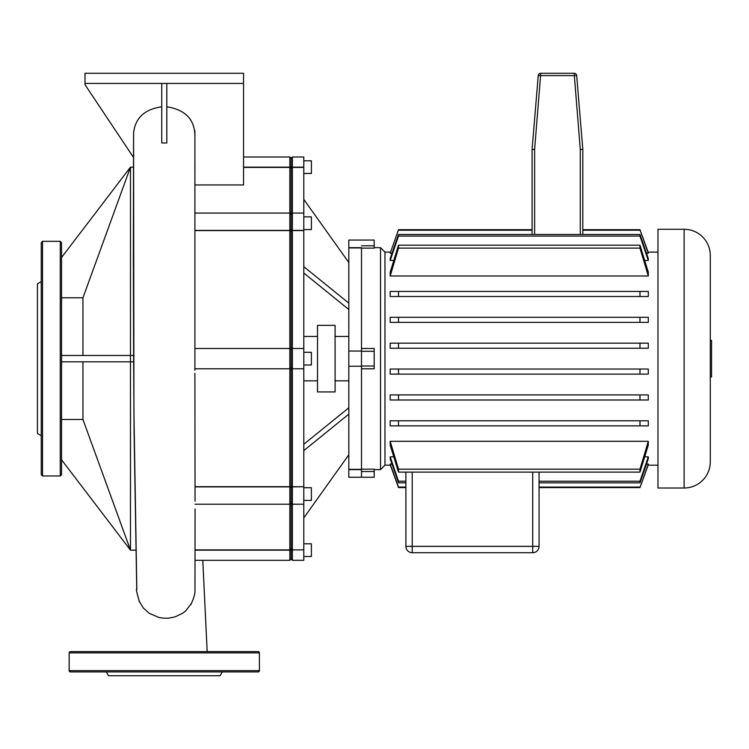 <?xml version="1.0" encoding="UTF-8"?>
<svg xmlns="http://www.w3.org/2000/svg" width="749" height="749" viewBox="0 0 749 749"><rect width="100%" height="100%" fill="white"/><g stroke="black" fill="none" stroke-linecap="round" stroke-linejoin="round"><path stroke-width="1.12" d="M41.251 281.624L37.45 283.815L37.45 433.474L41.251 435.675M41.251 358.649L41.251 242.601L42.524 241.328L42.524 475.961L41.251 474.697L41.251 358.649M61.549 242.601L61.549 474.697L60.276 475.961L60.276 241.328L61.549 242.601M106.274 671.919L108.474 675.72L220.084 675.72L222.284 671.919M69.161 670.645L259.397 670.645A1.264 1.264 0 0 1 258.133 671.919L70.425 671.919A1.264 1.264 0 0 1 69.161 670.645L69.161 652.894A1.264 1.264 0 0 1 70.425 651.621L258.133 651.621A1.264 1.264 0 0 1 259.397 652.894L69.161 652.894M259.397 670.645L259.397 652.894M534.627 234.465L534.627 149.482L532.09 149.379L532.09 234.465M574.146 73.28L580.278 149.482L582.816 149.379L576.674 75.602A2.537 2.537 0 0 0 574.146 73.28L540.759 73.28A2.537 2.537 0 0 0 538.231 75.602L532.09 149.379L532.09 229.7L398.505 229.7L390.192 253.237L398.505 229.7M582.816 234.465L582.816 149.379M710.286 376.916L711.55 376.916L711.55 340.374L710.286 340.374M710.286 255.437A26.159 26.159 0 0 0 684.127 229.278L684.127 488.011A26.159 26.159 0 0 0 710.286 461.852L710.286 255.437M684.127 229.278L657.968 229.278L657.968 488.011L684.127 488.011M374.182 247.666L380.52 247.666L380.52 469.623L384.967 465.185L384.967 252.113L390.379 252.113M390.192 296.501L390.192 291.427L398.505 291.427L398.505 296.501L390.192 296.501M648.297 291.427L648.297 296.501L639.983 296.501L639.983 291.427L648.297 291.427M648.297 317.295L648.297 322.37L639.983 322.37L639.983 317.295L648.297 317.295M390.192 322.37L390.192 317.295L398.505 317.295L398.505 322.37L390.192 322.37M648.297 275.997L639.983 248.116L639.983 245.185L648.297 272.112L648.297 275.997L390.192 275.997L390.192 272.112L398.505 245.185L398.505 248.116L390.192 275.997M648.297 343.173L648.297 348.248L639.983 348.248L639.983 343.173L648.297 343.173M390.192 348.248L390.192 343.173L398.505 343.173L398.505 348.248L390.192 348.248M648.297 260.455L639.983 236.066L639.983 234.465L648.297 258.471L648.297 260.455L644.777 260.455M393.712 260.455L390.192 260.455L390.192 258.471L398.505 234.465L398.505 236.066L390.192 260.455M648.297 253.237L639.983 229.7L648.297 252.619L648.297 253.237L646.499 253.237M391.989 253.237L390.192 253.237M361.495 248.134L374.182 248.134L374.182 240.064L348.819 240.064L348.819 247.666L361.495 247.666L361.495 477.235L361.495 469.623L348.819 469.623L348.819 477.235L374.182 477.235L374.182 469.155L361.495 469.155M361.495 368.798L374.182 368.798L374.182 348.5L361.495 348.5M405.892 472.104L405.892 546.358A6.338 6.338 0 0 0 412.231 552.696L532.717 552.696A6.338 6.338 0 0 0 539.065 546.358L539.065 472.104M412.231 552.696L412.231 546.358L405.892 546.358L405.892 487.59L398.505 487.59L390.192 464.67L390.192 464.052L391.989 464.052M646.499 464.052L648.297 464.052L648.297 464.67L639.983 487.59L539.065 487.59L539.065 546.358L532.717 546.358L532.717 552.696M648.297 441.301L648.297 445.178L639.983 472.104L639.983 469.174L648.297 441.301L390.192 441.301L398.505 469.174L398.505 472.104L390.192 445.178L390.192 441.301M648.297 420.788L648.297 425.863L639.983 425.863L639.983 420.788L648.297 420.788M390.192 425.863L390.192 420.788L398.505 420.788L398.505 425.863L390.192 425.863M648.297 394.92L648.297 399.994L639.983 399.994L639.983 394.92L648.297 394.92M390.192 399.994L390.192 394.92L398.505 394.92L398.505 399.994L390.192 399.994M648.297 369.042L648.297 374.116L639.983 374.116L639.983 369.042L648.297 369.042M390.192 374.116L390.192 369.042L398.505 369.042L398.505 374.116L390.192 374.116M405.892 482.824L398.505 482.824L390.192 458.819L390.192 456.834L393.712 456.834M644.777 456.834L648.297 456.834L648.297 458.819L639.983 482.824L639.983 481.223L648.297 456.834M405.892 487.59L398.505 487.59L398.505 487.084L405.892 487.084M390.192 464.052L398.505 487.084M390.192 456.834L398.505 481.223L398.505 482.824M405.892 481.223L398.505 481.223M639.983 229.7L582.816 229.7M639.983 230.205L582.816 230.205M532.09 230.205L398.505 230.205M639.983 234.465L398.505 234.465M639.983 236.066L398.505 236.066M639.983 245.185L398.505 245.185M639.983 248.116L398.505 248.116M639.983 487.59L648.297 464.052M639.983 487.084L539.065 487.084M639.983 482.824L539.065 482.824M639.983 481.223L539.065 481.223M639.983 469.174L398.505 469.174M639.983 472.104L398.505 472.104M639.983 394.92L398.505 394.92M639.983 399.994L398.505 399.994M639.983 420.788L398.505 420.788M639.983 425.863L398.505 425.863M639.983 369.042L398.505 369.042M639.983 374.116L398.505 374.116M639.983 291.427L398.505 291.427M639.983 296.501L398.505 296.501M639.983 317.295L398.505 317.295M639.983 322.37L398.505 322.37M639.983 348.248L398.505 348.248M639.983 343.173L398.505 343.173M335.103 325.356L335.103 391.942L317.51 391.942L317.51 325.356L335.103 325.356M303.794 543.821L311.406 543.821L311.406 556.498L303.794 556.498M303.794 173.478L311.406 173.478L311.406 160.792L303.794 160.792M303.794 229.569L311.406 229.569L311.406 216.882L303.794 216.882M303.794 364.988L311.406 364.988L311.406 352.302L303.794 352.302M303.794 500.407L311.406 500.407L311.406 487.721L303.794 487.721M361.495 366.252L361.495 247.928L348.819 247.928L348.819 469.361L361.495 469.361L361.495 366.252L348.819 366.252M361.495 351.038L348.819 351.038M292.382 549.888L292.382 230.589L291.108 230.552L291.108 349.764L292.382 348.5L291.108 349.764L291.108 486.747L303.794 486.7L292.382 486.887L291.108 487.786L291.108 548.68L292.382 549.888L303.794 549.888L292.382 549.888M303.794 167.402L292.382 167.402L292.382 156.99L303.794 156.99L303.794 230.589L292.382 230.589L292.382 167.402L291.108 168.609L291.108 230.552L289.844 230.589L289.844 560.308L195.068 560.308M195.04 501.24L195.021 486.7L289.844 486.7L291.108 486.747L291.108 487.786L291.108 158.254L291.108 168.609L289.844 167.402L289.844 230.589L194.909 230.589M291.108 367.525L289.844 368.789L291.108 367.525L292.382 368.789L303.794 368.789L303.794 486.7M195.021 486.887L289.844 486.887L291.108 487.786L291.108 559.035L291.108 548.68L289.844 549.888L195.068 549.888M289.844 560.308L291.108 559.035L292.382 560.308L292.382 550.159L195.068 550.159M292.382 560.308L303.794 560.308L303.794 550.159M303.794 549.888L303.794 486.887M303.794 230.589L303.794 348.5L292.382 348.5M303.794 368.789L303.794 348.5M303.794 273.039L348.819 309.496M303.794 266.691L348.819 303.158M303.794 199.384L348.819 262.534M303.794 517.915L348.819 454.755M303.794 444.26L348.819 407.793M303.794 450.598L348.819 414.131M133.472 167.158L130.476 167.158L82.952 297.784L82.952 355.475M82.952 297.784L61.549 297.784M61.549 361.814L130.476 361.814L130.476 355.475L133.631 355.475L133.65 358.649M61.549 419.506L82.952 419.506L130.476 550.131L130.476 361.814L133.659 361.814M130.476 167.158L130.476 355.475L61.549 355.475M61.549 257.497L130.476 167.13L133.472 167.13M82.952 361.814L82.952 419.506M133.631 355.475L133.369 253.34M135.794 550.159L130.476 550.159L135.794 550.131M130.476 550.159L61.549 459.792M166.812 83.429L166.812 142.975L161.747 142.956L161.747 83.429M161.747 106.789C144.454 109.298 135.063 118.127 133.575 133.256L133.359 265.689M166.812 106.789C185.2 109.719 194.562 119.316 194.909 135.569L194.909 184.947L243.547 184.947L243.547 73.28L85.011 73.28L85.011 84.693L133.5 157.421M136.824 589.613L133.931 412.765L133.575 133.256M194.852 167.402L194.909 170.669M194.871 167.13L194.909 165.969M194.909 151.045L194.909 156.99M292.382 156.99L291.108 158.254L289.844 156.99L289.844 167.402L243.547 167.402M194.749 131.393L194.749 130.588M138.94 600.689L143.256 607.935L149.238 613.309L158.807 617.448L163.956 618.215L168.75 618.15L175.107 616.876L182.812 613.15L185.733 610.847L191.594 603.263M289.844 348.5L291.108 349.764L289.844 348.5L194.909 348.5M289.844 368.789L194.909 368.789L289.844 368.789M194.909 373.292L195.021 486.7M85.011 83.429L243.547 83.429M538.231 75.602L576.674 75.602M534.627 149.482L540.759 73.28M580.278 149.482L580.278 234.465M361.495 351.281L374.182 351.281M374.182 366.018L361.495 366.018M374.182 245.766L361.495 245.766M361.495 471.524L374.182 471.524M532.717 472.104L532.717 546.358L412.231 546.358L412.231 472.104M243.547 167.13L303.794 167.13M194.909 230.402L289.844 230.402L291.108 229.503L292.382 230.402L303.794 230.402M42.524 241.328L60.276 241.328M60.276 475.961L42.524 475.961M648.11 252.113L657.968 252.113M374.182 469.623L380.52 469.623M384.967 252.113L380.52 247.666M384.967 465.185L390.379 465.185M648.11 465.185L657.968 465.185M335.103 336.451L348.819 336.451M303.794 336.451L317.51 336.451M194.909 213.081L289.844 213.081L291.108 214.345L292.382 213.081L303.794 213.081M195.04 504.208L289.844 504.208L291.108 502.944L292.382 504.208L303.794 504.208M303.794 380.838L317.51 380.838M335.103 380.838L348.819 380.838M207.173 651.621L202.782 560.308M289.844 156.99L243.547 156.99M139.501 601.999C136.786 592.674 135.869 588.545 136.739 589.622L134.071 431.218L133.65 359.248M190.873 604.565C196.734 592.075 194.44 589.36 194.974 589.163L195.068 508.946M194.909 358.303L194.909 359.426M194.909 370.306L194.909 130.813"/></g></svg>
